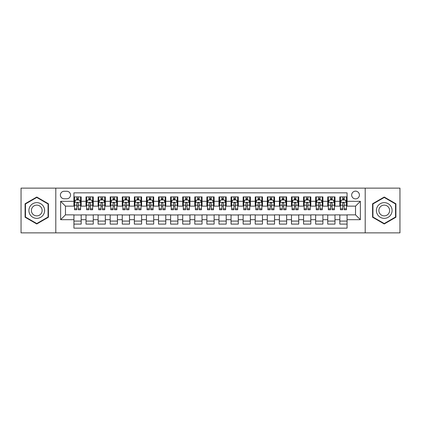 <?xml version="1.0" encoding="UTF-8"?>
<svg xmlns="http://www.w3.org/2000/svg" width="421" height="421" viewBox="0 0 421 421"><rect width="100%" height="100%" fill="white"/><g stroke="black" fill="none" stroke-linecap="round" stroke-linejoin="round"><path stroke-width="0.63" d="M355.535 191.16A3.868 3.868 0 0 0 351.667 195.028A3.868 3.868 0 0 0 355.535 198.896A3.868 3.868 0 0 0 359.402 195.028A3.868 3.868 0 0 0 355.535 191.16M365.202 232.86L399.95 232.86L399.95 188.14L365.202 188.14L365.202 232.86L55.798 232.86L55.798 188.14L21.05 188.14L21.05 232.86L55.798 232.86M347.072 196.902L339.821 196.902L339.821 201.317L334.99 201.317L334.99 206.148L339.821 206.148L339.821 201.317M334.99 201.317L334.99 196.902L327.738 196.902L327.738 201.317L322.902 201.317L322.902 206.148L327.738 206.148L327.738 201.317M322.902 201.317L322.902 196.902L315.65 196.902L315.65 201.317L310.814 201.317L310.814 206.148L315.65 206.148L315.65 201.317M310.814 201.317L310.814 196.902L303.562 196.902L303.562 201.317L298.731 201.317L298.731 206.148L303.562 206.148L303.562 201.317M298.731 201.317L298.731 196.902L291.479 196.902L291.479 201.317L286.643 201.317L286.643 206.148L291.479 206.148L291.479 201.317M286.643 201.317L286.643 196.902L279.391 196.902L279.391 201.317L274.555 201.317L274.555 206.148L279.391 206.148L279.391 201.317M274.555 201.317L274.555 196.902L267.303 196.902L267.303 201.317L262.472 201.317L262.472 206.148L267.303 206.148L267.303 201.317M262.472 201.317L262.472 196.902L255.221 196.902L255.221 201.317L250.384 201.317L250.384 206.148L255.221 206.148L255.221 201.317M250.384 201.317L250.384 196.902L243.133 196.902L243.133 201.317L238.297 201.317L238.297 206.148L243.133 206.148L243.133 201.317M238.297 201.317L238.297 196.902L231.045 196.902L231.045 201.317L226.214 201.317L226.214 206.148L231.045 206.148L231.045 201.317M226.214 201.317L226.214 196.902L218.962 196.902L218.962 201.317L214.126 201.317L214.126 206.148L218.962 206.148L218.962 201.317M214.126 201.317L214.126 196.902L206.874 196.902L206.874 201.317L202.038 201.317L202.038 206.148L206.874 206.148L206.874 201.317M202.038 201.317L202.038 196.902L194.786 196.902L194.786 201.317L189.955 201.317L189.955 206.148L194.786 206.148L194.786 201.317M189.955 201.317L189.955 196.902L182.703 196.902L182.703 201.317L177.867 201.317L177.867 206.148L182.703 206.148L182.703 201.317M177.867 201.317L177.867 196.902L170.616 196.902L170.616 201.317L165.779 201.317L165.779 206.148L170.616 206.148L170.616 201.317M165.779 201.317L165.779 196.902L158.528 196.902L158.528 201.317L153.697 201.317L153.697 206.148L158.528 206.148L158.528 201.317M153.697 201.317L153.697 196.902L146.445 196.902L146.445 201.317L141.609 201.317L141.609 206.148L146.445 206.148L146.445 201.317M141.609 201.317L141.609 196.902L134.357 196.902L134.357 201.317L129.521 201.317L129.521 206.148L134.357 206.148L134.357 201.317M129.521 201.317L129.521 196.902L122.269 196.902L122.269 201.317L117.438 201.317L117.438 206.148L122.269 206.148L122.269 201.317M117.438 201.317L117.438 196.902L110.186 196.902L110.186 201.317L105.35 201.317L105.35 206.148L110.186 206.148L110.186 201.317M105.35 201.317L105.35 196.902L98.098 196.902L98.098 201.317L93.262 201.317L93.262 206.148L98.098 206.148L98.098 201.317M93.262 201.317L93.262 196.902L86.01 196.902L86.01 206.148L81.179 206.148L81.179 196.902L73.928 196.902M73.928 224.098L81.179 224.098L81.179 214.852L86.01 214.852L86.01 224.098L93.262 224.098L93.262 214.852L98.098 214.852L98.098 219.683L93.262 219.683M98.098 219.683L98.098 224.098L105.35 224.098L105.35 214.852L110.186 214.852L110.186 219.683L105.35 219.683M110.186 219.683L110.186 224.098L117.438 224.098L117.438 214.852L122.269 214.852L122.269 219.683L117.438 219.683M122.269 219.683L122.269 224.098L129.521 224.098L129.521 214.852L134.357 214.852L134.357 219.683L129.521 219.683M134.357 219.683L134.357 224.098L141.609 224.098L141.609 214.852L146.445 214.852L146.445 219.683L141.609 219.683M146.445 219.683L146.445 224.098L153.697 224.098L153.697 214.852L158.528 214.852L158.528 219.683L153.697 219.683M158.528 219.683L158.528 224.098L165.779 224.098L165.779 214.852L170.616 214.852L170.616 219.683L165.779 219.683M170.616 219.683L170.616 224.098L177.867 224.098L177.867 214.852L182.703 214.852L182.703 219.683L177.867 219.683M182.703 219.683L182.703 224.098L189.955 224.098L189.955 214.852L194.786 214.852L194.786 219.683L189.955 219.683M194.786 219.683L194.786 224.098L202.038 224.098L202.038 214.852L206.874 214.852L206.874 219.683L202.038 219.683M206.874 219.683L206.874 224.098L214.126 224.098L214.126 214.852L218.962 214.852L218.962 219.683L214.126 219.683M218.962 219.683L218.962 224.098L226.214 224.098L226.214 214.852L231.045 214.852L231.045 219.683L226.214 219.683M231.045 219.683L231.045 224.098L238.297 224.098L238.297 214.852L243.133 214.852L243.133 219.683L238.297 219.683M243.133 219.683L243.133 224.098L250.384 224.098L250.384 214.852L255.221 214.852L255.221 219.683L250.384 219.683M255.221 219.683L255.221 224.098L262.472 224.098L262.472 214.852L267.303 214.852L267.303 219.683L262.472 219.683M267.303 219.683L267.303 224.098L274.555 224.098L274.555 214.852L279.391 214.852L279.391 219.683L274.555 219.683M279.391 219.683L279.391 224.098L286.643 224.098L286.643 214.852L291.479 214.852L291.479 219.683L286.643 219.683M291.479 219.683L291.479 224.098L298.731 224.098L298.731 214.852L303.562 214.852L303.562 219.683L298.731 219.683M303.562 219.683L303.562 224.098L310.814 224.098L310.814 214.852L315.65 214.852L315.65 219.683L310.814 219.683M315.65 219.683L315.65 224.098L322.902 224.098L322.902 214.852L327.738 214.852L327.738 219.683L322.902 219.683M327.738 219.683L327.738 224.098L334.99 224.098L334.99 214.852L339.821 214.852L339.821 219.683L334.99 219.683M64.139 198.775L66.797 198.775A3.747 3.747 0 0 0 70.544 195.028A3.747 3.747 0 0 0 66.797 191.281L64.139 191.281A3.747 3.747 0 0 0 60.392 195.028A3.747 3.747 0 0 0 64.139 198.775M365.202 188.14L55.798 188.14M347.072 201.317L347.072 192.855L73.928 192.855L73.928 206.148L65.466 206.148L65.466 214.852L73.928 214.852L73.928 228.145L347.072 228.145L347.072 214.852L355.535 214.852L355.535 206.148L347.072 206.148L347.072 201.317L360.365 201.317L360.365 219.683L347.072 219.683M73.928 219.683L60.635 219.683L60.635 201.317L73.928 201.317M339.821 219.683L339.821 224.098L347.072 224.098M73.928 199.922L74.533 199.922M76.827 199.922L78.28 199.922M80.574 199.922L81.179 199.922M73.928 206.027L74.533 206.027M76.827 206.027L78.28 206.027M80.574 206.027L81.179 206.027M73.928 214.973L81.179 214.973M73.928 221.078L81.179 221.078M86.01 206.027L86.615 206.027M88.915 206.027L90.362 206.027M92.662 206.027L93.262 206.027M86.01 199.922L86.615 199.922M88.915 199.922L90.362 199.922M92.662 199.922L93.262 199.922M86.01 214.973L93.262 214.973M86.01 221.078L93.262 221.078M98.098 214.973L105.35 214.973M98.098 221.078L105.35 221.078M98.098 199.922L98.703 199.922M100.998 199.922L102.45 199.922M104.745 199.922L105.35 199.922M98.098 206.027L98.703 206.027M100.998 206.027L102.45 206.027M104.745 206.027L105.35 206.027M110.186 214.973L117.438 214.973M110.186 221.078L117.438 221.078M110.186 199.922L110.791 199.922M113.086 199.922L114.538 199.922M116.833 199.922L117.438 199.922M110.186 206.027L110.791 206.027M113.086 206.027L114.538 206.027M116.833 206.027L117.438 206.027M122.269 214.973L129.521 214.973M122.269 221.078L129.521 221.078M122.269 199.922L122.874 199.922M125.174 199.922L126.621 199.922M128.921 199.922L129.521 199.922M122.269 206.027L122.874 206.027M125.174 206.027L126.621 206.027M128.921 206.027L129.521 206.027M134.357 214.973L141.609 214.973M134.357 221.078L141.609 221.078M134.357 199.922L134.962 199.922M137.257 199.922L138.709 199.922M141.003 199.922L141.609 199.922M134.357 206.027L134.962 206.027M137.257 206.027L138.709 206.027M141.003 206.027L141.609 206.027M146.445 214.973L153.697 214.973M146.445 221.078L153.697 221.078M146.445 199.922L147.05 199.922M149.344 199.922L150.797 199.922M153.091 199.922L153.697 199.922M146.445 206.027L147.05 206.027M149.344 206.027L150.797 206.027M153.091 206.027L153.697 206.027M158.528 214.973L165.779 214.973M158.528 221.078L165.779 221.078M158.528 199.922L159.133 199.922M161.432 199.922L162.88 199.922M165.179 199.922L165.779 199.922M158.528 206.027L159.133 206.027M161.432 206.027L162.88 206.027M165.179 206.027L165.779 206.027M170.616 214.973L177.867 214.973M170.616 221.078L177.867 221.078M170.616 199.922L171.221 199.922M173.515 199.922L174.968 199.922M177.262 199.922L177.867 199.922M170.616 206.027L171.221 206.027M173.515 206.027L174.968 206.027M177.262 206.027L177.867 206.027M182.703 214.973L189.955 214.973M182.703 221.078L189.955 221.078M182.703 199.922L183.309 199.922M185.603 199.922L187.05 199.922M189.35 199.922L189.955 199.922M182.703 206.027L183.309 206.027M185.603 206.027L187.05 206.027M189.35 206.027L189.955 206.027M194.786 214.973L202.038 214.973M194.786 221.078L202.038 221.078M194.786 199.922L195.391 199.922M197.691 199.922L199.138 199.922M201.438 199.922L202.038 199.922M194.786 206.027L195.391 206.027M197.691 206.027L199.138 206.027M201.438 206.027L202.038 206.027M206.874 214.973L214.126 214.973M206.874 221.078L214.126 221.078M206.874 199.922L207.479 199.922M209.774 199.922L211.226 199.922M213.521 199.922L214.126 199.922M206.874 206.027L207.479 206.027M209.774 206.027L211.226 206.027M213.521 206.027L214.126 206.027M218.962 214.973L226.214 214.973M218.962 221.078L226.214 221.078M218.962 199.922L219.562 199.922M221.862 199.922L223.309 199.922M225.609 199.922L226.214 199.922M218.962 206.027L219.562 206.027M221.862 206.027L223.309 206.027M225.609 206.027L226.214 206.027M231.045 214.973L238.297 214.973M231.045 221.078L238.297 221.078M231.045 199.922L231.65 199.922M233.95 199.922L235.397 199.922M237.691 199.922L238.297 199.922M231.045 206.027L231.65 206.027M233.95 206.027L235.397 206.027M237.691 206.027L238.297 206.027M243.133 214.973L250.384 214.973M243.133 221.078L250.384 221.078M243.133 199.922L243.738 199.922M246.032 199.922L247.485 199.922M249.779 199.922L250.384 199.922M243.133 206.027L243.738 206.027M246.032 206.027L247.485 206.027M249.779 206.027L250.384 206.027M255.221 214.973L262.472 214.973M255.221 221.078L262.472 221.078M255.221 199.922L255.821 199.922M258.12 199.922L259.568 199.922M261.867 199.922L262.472 199.922M255.221 206.027L255.821 206.027M258.12 206.027L259.568 206.027M261.867 206.027L262.472 206.027M267.303 214.973L274.555 214.973M267.303 221.078L274.555 221.078M267.303 199.922L267.909 199.922M270.203 199.922L271.656 199.922M273.95 199.922L274.555 199.922M267.303 206.027L267.909 206.027M270.203 206.027L271.656 206.027M273.95 206.027L274.555 206.027M279.391 214.973L286.643 214.973M279.391 221.078L286.643 221.078M279.391 199.922L279.997 199.922M282.291 199.922L283.743 199.922M286.038 199.922L286.643 199.922M279.391 206.027L279.997 206.027M282.291 206.027L283.743 206.027M286.038 206.027L286.643 206.027M291.479 214.973L298.731 214.973M291.479 221.078L298.731 221.078M291.479 199.922L292.079 199.922M294.379 199.922L295.826 199.922M298.126 199.922L298.731 199.922M291.479 206.027L292.079 206.027M294.379 206.027L295.826 206.027M298.126 206.027L298.731 206.027M303.562 214.973L310.814 214.973M303.562 221.078L310.814 221.078M303.562 199.922L304.167 199.922M306.462 199.922L307.914 199.922M310.209 199.922L310.814 199.922M303.562 206.027L304.167 206.027M306.462 206.027L307.914 206.027M310.209 206.027L310.814 206.027M315.65 214.973L322.902 214.973M315.65 221.078L322.902 221.078M315.65 199.922L316.255 199.922M318.55 199.922L320.002 199.922M322.297 199.922L322.902 199.922M315.65 206.027L316.255 206.027M318.55 206.027L320.002 206.027M322.297 206.027L322.902 206.027M327.738 214.973L334.99 214.973M327.738 221.078L334.99 221.078M327.738 199.922L328.338 199.922M330.638 199.922L332.085 199.922M334.385 199.922L334.99 199.922M327.738 206.027L328.338 206.027M330.638 206.027L332.085 206.027M334.385 206.027L334.99 206.027M339.821 214.973L347.072 214.973M339.821 221.078L347.072 221.078M339.821 199.922L340.426 199.922M342.72 199.922L344.173 199.922M346.467 199.922L347.072 199.922M339.821 206.027L340.426 206.027M342.72 206.027L344.173 206.027M346.467 206.027L347.072 206.027M65.466 206.148L60.635 201.317M65.466 214.852L60.635 219.683M360.365 201.317L355.535 206.148M360.365 219.683L355.535 214.852M36.764 223.967L48.426 217.236L48.426 203.764L36.764 197.033L25.097 203.764L25.097 217.236L36.764 223.967M395.903 203.764L384.236 197.033L372.574 203.764L372.574 217.236L384.236 223.967L395.903 217.236L395.903 203.764M78.28 198.475L76.827 198.475M80.574 208.79L78.28 208.79L78.28 209.774L80.574 209.774L80.574 202.401L79.364 199.986L75.738 199.986L74.533 202.401L74.533 209.774L76.827 209.774L76.827 208.79L74.533 208.79M74.533 202.401L74.533 196.902M80.574 202.401L80.574 196.902M76.827 199.986L76.827 196.902M78.28 196.902L78.28 199.986M78.28 208.79L78.28 203.306C77.796 202.38 77.311 202.38 76.827 203.306L76.827 208.79M36.764 202.643A7.857 7.857 0 0 0 28.907 210.5A7.857 7.857 0 0 0 36.764 218.357A7.857 7.857 0 0 0 44.615 210.5A7.857 7.857 0 0 0 36.764 202.643M36.764 205.122A5.378 5.378 0 0 0 31.386 210.5A5.378 5.378 0 0 0 36.764 215.878A5.378 5.378 0 0 0 42.142 210.5A5.378 5.378 0 0 0 36.764 205.122M48.062 217.025L36.764 223.551L25.46 217.025L25.46 203.975L36.764 197.449L48.062 203.975L48.062 217.025M377.437 206.574A7.857 7.857 0 0 0 380.31 217.304A7.857 7.857 0 0 0 391.041 214.426A7.857 7.857 0 0 0 388.167 203.696A7.857 7.857 0 0 0 377.437 206.574M379.579 207.811A5.378 5.378 0 0 0 381.547 215.157A5.378 5.378 0 0 0 388.893 213.189A5.378 5.378 0 0 0 386.925 205.843A5.378 5.378 0 0 0 379.579 207.811M395.54 203.975L395.54 217.025L384.236 223.551L372.938 217.025L372.938 203.975L384.236 197.449L395.54 203.975M90.362 198.475L88.915 198.475M92.662 208.79L90.362 208.79L90.362 209.774L92.662 209.774L92.662 202.401L91.452 199.986L87.826 199.986L86.615 202.401L86.615 209.774L88.915 209.774L88.915 208.79L86.615 208.79M86.615 202.401L86.615 196.902M92.662 202.401L92.662 196.902M88.915 199.986L88.915 196.902M90.362 196.902L90.362 199.986M90.362 208.79L90.362 203.306C89.884 202.38 89.399 202.38 88.915 203.306L88.915 208.79M102.45 198.475L100.998 198.475M104.745 208.79L102.45 208.79L102.45 209.774L104.745 209.774L104.745 202.401L103.54 199.986L99.914 199.986L98.703 202.401L98.703 209.774L100.998 209.774L100.998 208.79L98.703 208.79M98.703 202.401L98.703 196.902M104.745 202.401L104.745 196.902M100.998 199.986L100.998 196.902M102.45 196.902L102.45 199.986M102.45 208.79L102.45 203.306C101.966 202.38 101.482 202.38 100.998 203.306L100.998 208.79M114.538 198.475L113.086 198.475M116.833 208.79L114.538 208.79L114.538 209.774L116.833 209.774L116.833 202.401L115.622 199.986L111.997 199.986L110.791 202.401L110.791 209.774L113.086 209.774L113.086 208.79L110.791 208.79M110.791 202.401L110.791 196.902M116.833 202.401L116.833 196.902M113.086 199.986L113.086 196.902M114.538 196.902L114.538 199.986M114.538 208.79L114.538 203.306C114.054 202.38 113.57 202.38 113.086 203.306L113.086 208.79M126.621 198.475L125.174 198.475M128.921 208.79L126.621 208.79L126.621 209.774L128.921 209.774L128.921 202.401L127.71 199.986L124.084 199.986L122.874 202.401L122.874 209.774L125.174 209.774L125.174 208.79L122.874 208.79M122.874 202.401L122.874 196.902M128.921 202.401L128.921 196.902M125.174 199.986L125.174 196.902M126.621 196.902L126.621 199.986M126.621 208.79L126.621 203.306C126.142 202.38 125.658 202.38 125.174 203.306L125.174 208.79M138.709 198.475L137.257 198.475M141.003 208.79L138.709 208.79L138.709 209.774L141.003 209.774L141.003 202.401L139.798 199.986L136.172 199.986L134.962 202.401L134.962 209.774L137.257 209.774L137.257 208.79L134.962 208.79M134.962 202.401L134.962 196.902M141.003 202.401L141.003 196.902M137.257 199.986L137.257 196.902M138.709 196.902L138.709 199.986M138.709 208.79L138.709 203.306C138.225 202.38 137.741 202.38 137.257 203.306L137.257 208.79M150.797 198.475L149.344 198.475M153.091 208.79L150.797 208.79L150.797 209.774L153.091 209.774L153.091 202.401L151.881 199.986L148.255 199.986L147.05 202.401L147.05 209.774L149.344 209.774L149.344 208.79L147.05 208.79M147.05 202.401L147.05 196.902M153.091 202.401L153.091 196.902M149.344 199.986L149.344 196.902M150.797 196.902L150.797 199.986M150.797 208.79L150.797 203.306C150.313 202.38 149.829 202.38 149.344 203.306L149.344 208.79M162.88 198.475L161.432 198.475M165.179 208.79L162.88 208.79L162.88 209.774L165.179 209.774L165.179 202.401L163.969 199.986L160.343 199.986L159.133 202.401L159.133 209.774L161.432 209.774L161.432 208.79L159.133 208.79M159.133 202.401L159.133 196.902M165.179 202.401L165.179 196.902M161.432 199.986L161.432 196.902M162.88 196.902L162.88 199.986M162.88 208.79L162.88 203.306C162.395 202.38 161.917 202.38 161.432 203.306L161.432 208.79M174.968 198.475L173.515 198.475M177.262 208.79L174.968 208.79L174.968 209.774L177.262 209.774L177.262 202.401L176.057 199.986L172.431 199.986L171.221 202.401L171.221 209.774L173.515 209.774L173.515 208.79L171.221 208.79M171.221 202.401L171.221 196.902M177.262 202.401L177.262 196.902M173.515 199.986L173.515 196.902M174.968 196.902L174.968 199.986M174.968 208.79L174.968 203.306C174.483 202.38 173.999 202.38 173.515 203.306L173.515 208.79M187.05 198.475L185.603 198.475M189.35 208.79L187.05 208.79L187.05 209.774L189.35 209.774L189.35 202.401L188.14 199.986L184.514 199.986L183.309 202.401L183.309 209.774L185.603 209.774L185.603 208.79L183.309 208.79M183.309 202.401L183.309 196.902M189.35 202.401L189.35 196.902M185.603 199.986L185.603 196.902M187.05 196.902L187.05 199.986M187.05 208.79L187.05 203.306C186.571 202.38 186.087 202.38 185.603 203.306L185.603 208.79M199.138 198.475L197.691 198.475M201.438 208.79L199.138 208.79L199.138 209.774L201.438 209.774L201.438 202.401L200.228 199.986L196.602 199.986L195.391 202.401L195.391 209.774L197.691 209.774L197.691 208.79L195.391 208.79M195.391 202.401L195.391 196.902M201.438 202.401L201.438 196.902M197.691 199.986L197.691 196.902M199.138 196.902L199.138 199.986M199.138 208.79L199.138 203.306C198.654 202.38 198.175 202.38 197.691 203.306L197.691 208.79M211.226 198.475L209.774 198.475M213.521 208.79L211.226 208.79L211.226 209.774L213.521 209.774L213.521 202.401L212.31 199.986L208.69 199.986L207.479 202.401L207.479 209.774L209.774 209.774L209.774 208.79L207.479 208.79M207.479 202.401L207.479 196.902M213.521 202.401L213.521 196.902M209.774 199.986L209.774 196.902M211.226 196.902L211.226 199.986M211.226 208.79L211.226 203.306C210.742 202.38 210.258 202.38 209.774 203.306L209.774 208.79M223.309 198.475L221.862 198.475M225.609 208.79L223.309 208.79L223.309 209.774L225.609 209.774L225.609 202.401L224.398 199.986L220.772 199.986L219.562 202.401L219.562 209.774L221.862 209.774L221.862 208.79L219.562 208.79M219.562 202.401L219.562 196.902M225.609 202.401L225.609 196.902M221.862 199.986L221.862 196.902M223.309 196.902L223.309 199.986M223.309 208.79L223.309 203.306C222.83 202.38 222.346 202.38 221.862 203.306L221.862 208.79M235.397 198.475L233.95 198.475M237.691 208.79L235.397 208.79L235.397 209.774L237.691 209.774L237.691 202.401L236.486 199.986L232.86 199.986L231.65 202.401L231.65 209.774L233.95 209.774L233.95 208.79L231.65 208.79M231.65 202.401L231.65 196.902M237.691 202.401L237.691 196.902M233.95 199.986L233.95 196.902M235.397 196.902L235.397 199.986M235.397 208.79L235.397 203.306C234.913 202.38 234.429 202.38 233.95 203.306L233.95 208.79M247.485 198.475L246.032 198.475M249.779 208.79L247.485 208.79L247.485 209.774L249.779 209.774L249.779 202.401L248.569 199.986L244.943 199.986L243.738 202.401L243.738 209.774L246.032 209.774L246.032 208.79L243.738 208.79M243.738 202.401L243.738 196.902M249.779 202.401L249.779 196.902M246.032 199.986L246.032 196.902M247.485 196.902L247.485 199.986M247.485 208.79L247.485 203.306C247.001 202.38 246.517 202.38 246.032 203.306L246.032 208.79M259.568 198.475L258.12 198.475M261.867 208.79L259.568 208.79L259.568 209.774L261.867 209.774L261.867 202.401L260.657 199.986L257.031 199.986L255.821 202.401L255.821 209.774L258.12 209.774L258.12 208.79L255.821 208.79M255.821 202.401L255.821 196.902M261.867 202.401L261.867 196.902M258.12 199.986L258.12 196.902M259.568 196.902L259.568 199.986M259.568 208.79L259.568 203.306C259.089 202.38 258.605 202.38 258.12 203.306L258.12 208.79M271.656 198.475L270.203 198.475M273.95 208.79L271.656 208.79L271.656 209.774L273.95 209.774L273.95 202.401L272.745 199.986L269.119 199.986L267.909 202.401L267.909 209.774L270.203 209.774L270.203 208.79L267.909 208.79M267.909 202.401L267.909 196.902M273.95 202.401L273.95 196.902M270.203 199.986L270.203 196.902M271.656 196.902L271.656 199.986M271.656 208.79L271.656 203.306C271.171 202.38 270.687 202.38 270.203 203.306L270.203 208.79M283.743 198.475L282.291 198.475M286.038 208.79L283.743 208.79L283.743 209.774L286.038 209.774L286.038 202.401L284.828 199.986L281.202 199.986L279.997 202.401L279.997 209.774L282.291 209.774L282.291 208.79L279.997 208.79M279.997 202.401L279.997 196.902M286.038 202.401L286.038 196.902M282.291 199.986L282.291 196.902M283.743 196.902L283.743 199.986M283.743 208.79L283.743 203.306C283.259 202.38 282.775 202.38 282.291 203.306L282.291 208.79M295.826 198.475L294.379 198.475M298.126 208.79L295.826 208.79L295.826 209.774L298.126 209.774L298.126 202.401L296.916 199.986L293.29 199.986L292.079 202.401L292.079 209.774L294.379 209.774L294.379 208.79L292.079 208.79M292.079 202.401L292.079 196.902M298.126 202.401L298.126 196.902M294.379 199.986L294.379 196.902M295.826 196.902L295.826 199.986M295.826 208.79L295.826 203.306C295.347 202.38 294.863 202.38 294.379 203.306L294.379 208.79M307.914 198.475L306.462 198.475M310.209 208.79L307.914 208.79L307.914 209.774L310.209 209.774L310.209 202.401L309.003 199.986L305.378 199.986L304.167 202.401L304.167 209.774L306.462 209.774L306.462 208.79L304.167 208.79M304.167 202.401L304.167 196.902M310.209 202.401L310.209 196.902M306.462 199.986L306.462 196.902M307.914 196.902L307.914 199.986M307.914 208.79L307.914 203.306C307.43 202.38 306.946 202.38 306.462 203.306L306.462 208.79M320.002 198.475L318.55 198.475M322.297 208.79L320.002 208.79L320.002 209.774L322.297 209.774L322.297 202.401L321.086 199.986L317.46 199.986L316.255 202.401L316.255 209.774L318.55 209.774L318.55 208.79L316.255 208.79M316.255 202.401L316.255 196.902M322.297 202.401L322.297 196.902M318.55 199.986L318.55 196.902M320.002 196.902L320.002 199.986M320.002 208.79L320.002 203.306C319.518 202.38 319.034 202.38 318.55 203.306L318.55 208.79M332.085 198.475L330.638 198.475M334.385 208.79L332.085 208.79L332.085 209.774L334.385 209.774L334.385 202.401L333.174 199.986L329.548 199.986L328.338 202.401L328.338 209.774L330.638 209.774L330.638 208.79L328.338 208.79M328.338 202.401L328.338 196.902M334.385 202.401L334.385 196.902M330.638 199.986L330.638 196.902M332.085 196.902L332.085 199.986M332.085 208.79L332.085 203.306C331.606 202.38 331.122 202.38 330.638 203.306L330.638 208.79M344.173 198.475L342.72 198.475M346.467 208.79L344.173 208.79L344.173 209.774L346.467 209.774L346.467 202.401L345.262 199.986L341.636 199.986L340.426 202.401L340.426 209.774L342.72 209.774L342.72 208.79L340.426 208.79M340.426 202.401L340.426 196.902M346.467 202.401L346.467 196.902M342.72 199.986L342.72 196.902M344.173 196.902L344.173 199.986M344.173 208.79L344.173 203.306C343.689 202.38 343.204 202.38 342.72 203.306L342.72 208.79M86.01 219.683L81.179 219.683M86.01 201.317L81.179 201.317M80.543 202.343L74.559 202.343M74.533 200.649L75.406 200.649M79.701 200.649L80.574 200.649M76.827 205.206L74.533 205.206M80.574 205.206L78.28 205.206M78.28 199.244L76.827 199.244M92.631 202.343L86.647 202.343M86.615 200.649L87.494 200.649M91.783 200.649L92.662 200.649M88.915 205.206L86.615 205.206M92.662 205.206L90.362 205.206M90.362 199.244L88.915 199.244M104.718 202.343L98.735 202.343M98.703 200.649L99.577 200.649M103.871 200.649L104.745 200.649M100.998 205.206L98.703 205.206M104.745 205.206L102.45 205.206M102.45 199.244L100.998 199.244M116.801 202.343L110.818 202.343M110.791 200.649L111.665 200.649M115.954 200.649L116.833 200.649M113.086 205.206L110.791 205.206M116.833 205.206L114.538 205.206M114.538 199.244L113.086 199.244M128.889 202.343L122.906 202.343M122.874 200.649L123.753 200.649M128.042 200.649L128.921 200.649M125.174 205.206L122.874 205.206M128.921 205.206L126.621 205.206M126.621 199.244L125.174 199.244M140.977 202.343L134.994 202.343M134.962 200.649L135.836 200.649M140.13 200.649L141.003 200.649M137.257 205.206L134.962 205.206M141.003 205.206L138.709 205.206M138.709 199.244L137.257 199.244M153.06 202.343L147.076 202.343M147.05 200.649L147.924 200.649M152.213 200.649L153.091 200.649M149.344 205.206L147.05 205.206M153.091 205.206L150.797 205.206M150.797 199.244L149.344 199.244M165.148 202.343L159.164 202.343M159.133 200.649L160.012 200.649M164.301 200.649L165.179 200.649M161.432 205.206L159.133 205.206M165.179 205.206L162.88 205.206M162.88 199.244L161.432 199.244M177.23 202.343L171.252 202.343M171.221 200.649L172.094 200.649M176.388 200.649L177.262 200.649M173.515 205.206L171.221 205.206M177.262 205.206L174.968 205.206M174.968 199.244L173.515 199.244M189.318 202.343L183.335 202.343M183.309 200.649L184.182 200.649M188.471 200.649L189.35 200.649M185.603 205.206L183.309 205.206M189.35 205.206L187.05 205.206M187.05 199.244L185.603 199.244M201.406 202.343L195.423 202.343M195.391 200.649L196.27 200.649M200.559 200.649L201.438 200.649M197.691 205.206L195.391 205.206M201.438 205.206L199.138 205.206M199.138 199.244L197.691 199.244M213.489 202.343L207.511 202.343M207.479 200.649L208.353 200.649M212.647 200.649L213.521 200.649M209.774 205.206L207.479 205.206M213.521 205.206L211.226 205.206M211.226 199.244L209.774 199.244M225.577 202.343L219.594 202.343M219.562 200.649L220.441 200.649M224.73 200.649L225.609 200.649M221.862 205.206L219.562 205.206M225.609 205.206L223.309 205.206M223.309 199.244L221.862 199.244M237.665 202.343L231.682 202.343M231.65 200.649L232.529 200.649M236.818 200.649L237.691 200.649M233.95 205.206L231.65 205.206M237.691 205.206L235.397 205.206M235.397 199.244L233.95 199.244M249.748 202.343L243.77 202.343M243.738 200.649L244.612 200.649M248.906 200.649L249.779 200.649M246.032 205.206L243.738 205.206M249.779 205.206L247.485 205.206M247.485 199.244L246.032 199.244M261.836 202.343L255.852 202.343M255.821 200.649L256.699 200.649M260.988 200.649L261.867 200.649M258.12 205.206L255.821 205.206M261.867 205.206L259.568 205.206M259.568 199.244L258.12 199.244M273.924 202.343L267.94 202.343M267.909 200.649L268.787 200.649M273.076 200.649L273.95 200.649M270.203 205.206L267.909 205.206M273.95 205.206L271.656 205.206M271.656 199.244L270.203 199.244M286.006 202.343L280.023 202.343M279.997 200.649L280.87 200.649M285.164 200.649L286.038 200.649M282.291 205.206L279.997 205.206M286.038 205.206L283.743 205.206M283.743 199.244L282.291 199.244M298.094 202.343L292.111 202.343M292.079 200.649L292.958 200.649M297.247 200.649L298.126 200.649M294.379 205.206L292.079 205.206M298.126 205.206L295.826 205.206M295.826 199.244L294.379 199.244M310.182 202.343L304.199 202.343M304.167 200.649L305.046 200.649M309.335 200.649L310.209 200.649M306.462 205.206L304.167 205.206M310.209 205.206L307.914 205.206M307.914 199.244L306.462 199.244M322.265 202.343L316.282 202.343M316.255 200.649L317.129 200.649M321.423 200.649L322.297 200.649M318.55 205.206L316.255 205.206M322.297 205.206L320.002 205.206M320.002 199.244L318.55 199.244M334.353 202.343L328.369 202.343M328.338 200.649L329.217 200.649M333.506 200.649L334.385 200.649M330.638 205.206L328.338 205.206M334.385 205.206L332.085 205.206M332.085 199.244L330.638 199.244M346.441 202.343L340.457 202.343M340.426 200.649L341.299 200.649M345.594 200.649L346.467 200.649M342.72 205.206L340.426 205.206M346.467 205.206L344.173 205.206M344.173 199.244L342.72 199.244"/></g></svg>
